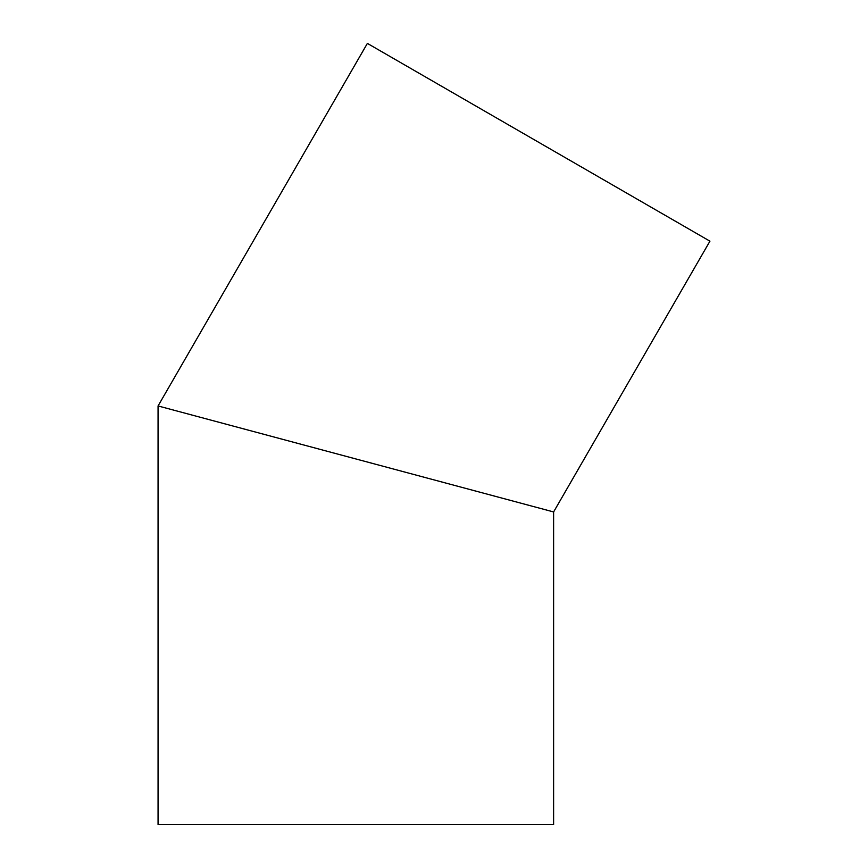 <?xml version="1.0" encoding="UTF-8"?>
<svg xmlns="http://www.w3.org/2000/svg" width="868" height="868" viewBox="0 0 868 868"><rect width="100%" height="100%" fill="white"/><g stroke="black" fill="none" stroke-linecap="round" stroke-linejoin="round"><path stroke-width="1.3" d="M194.063 415.598L355.837 458.944L158.063 405.953L367.381 43.4L709.937 241.174L553.61 511.946L355.837 458.944M158.063 405.953L158.063 824.6L553.61 824.6L553.61 511.946"/></g></svg>
